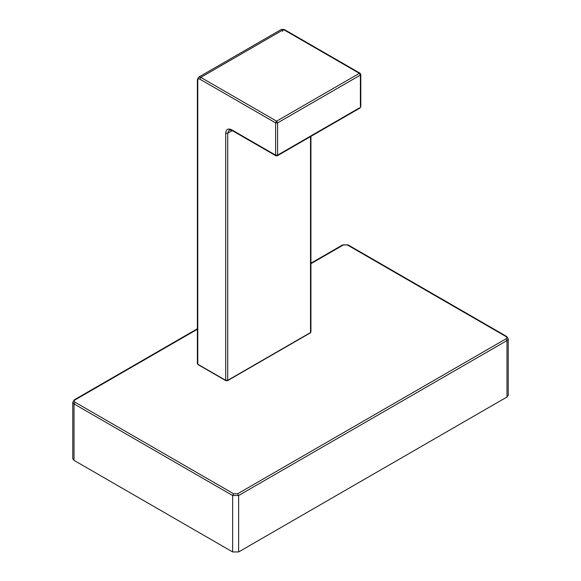 <?xml version="1.0" encoding="UTF-8"?>
<svg xmlns="http://www.w3.org/2000/svg" width="581" height="581" viewBox="0 0 581 581"><rect width="100%" height="100%" fill="white"/><g stroke="black" fill="none" stroke-linecap="round" stroke-linejoin="round"><path stroke-width="0.87" d="M197.78 363.067L197.78 364.222L225.719 380.344L225.719 133.252C226.067 129.258 228.064 128.111 231.703 129.795L275.597 155.142L275.597 122.881L276.592 121.16L359.399 73.351L283.579 29.58L200.779 77.382L276.592 121.16L277.595 122.881L275.597 122.881L199.777 79.11C198.564 78.551 197.903 78.929 197.78 80.265L197.78 79.11M310.515 136.608L310.515 332.543L227.215 380.635L227.708 380.344L227.708 133.252L225.719 133.252M310.515 332.543L310.014 332.826L310.515 332.543L310.515 331.388M197.78 364.222L198.281 364.505L197.78 364.222L197.78 80.265M225.719 380.344L227.708 380.344M359.399 107.913L276.592 155.715L275.597 155.142L277.595 155.142L277.595 122.881L360.394 75.08L359.399 73.351L360.394 73.925L360.394 106.185M506.981 397.012L506.981 340.568L238.624 495.506L232.64 495.506L232.64 551.95L238.624 551.95L506.981 397.012L508.222 395.291L508.222 338.839L506.981 340.568L505.986 338.839L237.629 493.777L233.635 493.777L75.014 402.197C73.925 401.427 73.925 400.665 75.014 399.895L197.373 329.253M232.64 551.95L74.019 460.37L72.778 458.641L72.778 402.197L74.019 403.926L75.014 402.197M284.574 30.154L283.579 29.58L284.574 30.154C283.361 29.595 282.7 29.972 282.577 31.309M283.579 29.58L281.458 29.37L198.658 77.171L200.779 77.382L199.777 79.11M232.284 130.609L227.708 133.252L229.234 129.984M231.703 129.795L232.698 130.376M229.27 129.97L231.993 130.442L275.888 155.788L277.297 155.788L360.104 107.979L360.808 106.759L360.808 74.506L360.104 73.279L284.283 29.508L281.458 29.37M238.624 551.95L238.624 495.506L237.629 493.777M74.019 400.469L75.014 399.895L74.019 400.469M310.929 263.694L343.371 244.957L347.365 244.957L505.986 336.537C507.075 337.307 507.075 338.077 505.986 338.839M342.376 245.538L343.371 244.957L342.376 245.538M506.981 337.111L505.986 336.537L506.981 337.111M348.36 245.538L347.365 244.957L348.36 245.538M74.019 460.37L74.019 403.926L232.64 495.506L233.635 493.777M197.373 79.684L197.373 363.641L197.932 364.541L225.864 380.671L227.57 380.664L310.37 332.862L310.922 331.962M198.658 77.171L197.373 79.691M310.929 331.962L310.929 136.368M72.778 402.197L74.31 399.822L197.373 328.773M310.929 263.215L342.667 244.891L348.07 244.891L506.69 336.464L508.222 338.839"/></g></svg>
